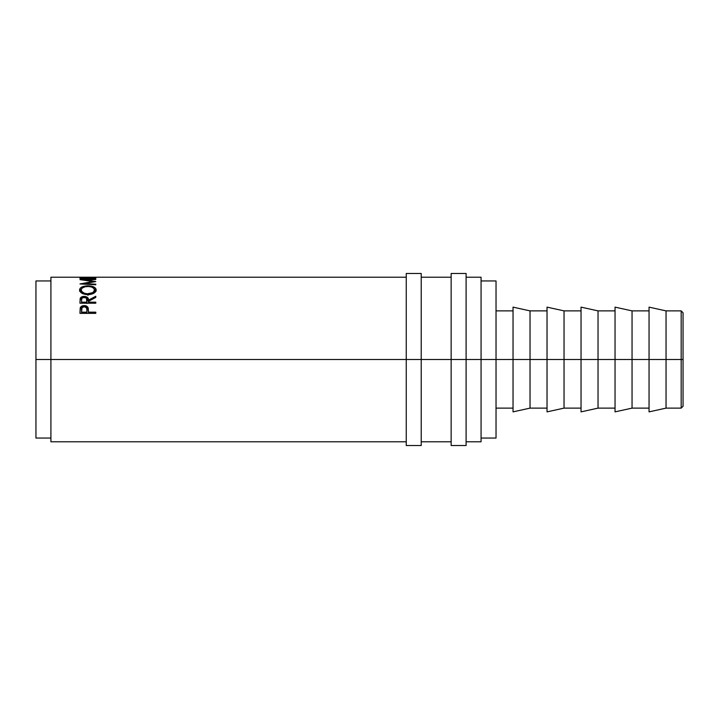 <?xml version="1.0" encoding="UTF-8"?>
<svg xmlns="http://www.w3.org/2000/svg" width="719" height="719" viewBox="0 0 719 719"><rect width="100%" height="100%" fill="white"/><g stroke="black" fill="none" stroke-linecap="round" stroke-linejoin="round"><path stroke-width="1.08" d="M681.181 359.5L683.05 359.5L683.05 312.747L683.05 359.5L681.181 359.5L681.181 310.878L681.181 359.5L666.046 359.5L681.181 359.5L681.181 408.122L681.181 359.5M406.253 445.528L406.253 273.472L406.253 359.5L421.217 359.5L421.217 273.472L421.217 359.5L466.101 359.5L466.101 273.472L466.101 359.5L666.046 359.5L666.046 310.878L666.046 359.5L632.046 359.5L632.046 310.878L632.046 359.5L598.037 359.5L598.037 310.878L598.037 359.5L564.038 359.5L564.038 310.878L564.038 359.5L530.029 359.5L530.029 310.878L530.029 359.5L496.029 359.5L496.029 280.949L496.029 359.5L481.065 359.5L481.065 277.21L481.065 359.5L50.914 359.5L406.253 359.5L406.253 445.528L421.217 445.528L421.217 359.5L421.217 445.528M451.146 445.528L451.146 273.472L451.146 445.528L466.101 445.528L466.101 359.5L466.101 445.528M649.05 411.87L649.05 307.13L649.05 411.87L666.046 408.122L666.046 359.5L666.046 408.122L681.181 408.122L683.05 406.253L683.05 359.5L683.05 406.253M615.042 411.87L615.042 307.13L615.042 411.87L632.046 408.122L632.046 359.5L632.046 408.122L649.05 408.122M581.042 411.87L581.042 307.13L581.042 411.87L598.037 408.122L598.037 359.5L598.037 408.122L615.042 408.122M547.033 411.87L547.033 307.13L547.033 411.87L564.038 408.122L564.038 359.5L564.038 408.122L581.042 408.122M513.033 411.87L513.033 307.13L513.033 411.87L530.029 408.122L530.029 359.5L530.029 408.122L547.033 408.122M50.914 441.79L50.914 277.21L50.914 359.5L35.95 359.5L35.95 280.949L35.95 359.5L50.914 359.5L50.914 441.79L406.253 441.79M85.507 306.959L88.23 309.215L88.23 308.047L88.491 312.172L95.798 312.172L95.798 313.34L79.962 313.34L80.42 307.444L81.651 306.222L84.213 305.62L87.718 307.04L88.491 312.172L95.798 312.172L95.798 313.34L88.491 313.25L95.798 313.25M95.798 303.202L79.962 303.202L80.177 298.475L81.606 296.938L86.136 296.659L88.069 298.106L88.491 300.129L95.798 296.246L95.798 297.387L88.491 301.36L88.491 302.178L95.798 302.178L95.798 303.202L95.798 302.178L88.491 302.178L88.491 303.202L88.491 301.36L95.798 297.387L95.798 296.246L88.491 300.129C88.698 297.891 87.26 296.65 84.195 296.381C82.083 296.426 80.744 297.118 80.177 298.475L79.962 303.202L95.798 303.202M79.593 290.422L80.133 288.301L81.93 286.971L87.053 285.856L93.767 286.944L95.6 288.256L96.202 289.91L95.627 291.662L93.83 293.235L88.77 294.7L83.305 293.9L80.195 291.734L79.593 290.422M95.798 279.161L79.962 279.637L92.958 281.524L79.962 283.942L95.798 284.787L95.798 284.203L84.375 283.601L84.375 284.167L84.375 283.601L95.798 281.569L84.402 279.844L95.798 281.569L84.375 283.601L95.798 284.203L95.798 284.787L79.962 283.942L92.958 281.524L79.962 279.637L95.798 279.161L84.402 280.257L95.798 279.475M95.798 278.514L79.962 278.514L79.962 277.408L81.589 277.408L81.589 278.28L86.46 278.28L86.46 277.408L88.086 277.408L88.086 278.28L94.171 278.28L94.171 277.408L95.798 277.408L95.798 278.514L95.798 277.408L94.171 277.408L94.171 278.28L88.086 278.514L88.086 277.408L86.46 277.408L86.46 278.28L81.589 278.514L81.589 277.408L79.962 277.408L79.962 278.514L95.798 278.514M95.555 277.219L80.106 277.228M81.651 277.237L82.847 277.21M92.751 277.21L94.144 277.237M82.254 277.21L83.062 277.21M481.065 441.79L481.065 359.5L481.065 441.79L466.101 441.79M35.95 438.051L35.95 359.5L35.95 438.051L50.914 438.051M496.029 438.051L496.029 359.5L496.029 438.051L481.065 438.051M94.575 277.354L87.898 277.246M80.798 277.21L94.971 277.21M92.958 281.524L92.958 282.046L92.958 281.524M95.798 284.203L95.798 284.787M87.871 285.847L87.871 286.486L87.871 285.847C82.739 285.973 79.962 287.348 79.557 289.982C80.061 292.804 82.865 294.386 87.952 294.718C93.03 294.332 95.78 292.732 96.202 289.91C95.717 287.312 92.949 285.964 87.871 285.847M94.297 288.858L96.085 290.728M79.674 290.755L81.499 288.831M81.93 288.616L79.593 291.132M96.166 291.069L93.776 288.598M94.099 290.179L94.468 290.836M82.308 293.586L81.31 292.229L81.184 289.946C81.508 287.789 83.737 286.638 87.871 286.486C92.032 286.62 94.27 287.78 94.575 289.946C94.261 292.238 92.05 293.541 87.943 293.855L87.943 295.347L87.943 293.855C83.808 293.559 81.553 292.256 81.184 289.946L81.975 293.262M94.117 292.921L94.575 291.528L94.117 292.921M94.575 291.528L94.575 289.946L94.575 291.528M79.962 303.202L80.177 298.475L80.177 299.859L82.011 298.169M84.195 297.81L84.195 296.381L84.195 297.81M86.424 298.187L88.491 301.477L88.069 299.508L86.136 298.088M82.065 298.151L80.285 299.607L79.962 302.268M86.891 301.486L86.864 303.481L86.891 300.129L86.864 303.481L86.864 302.178L81.589 302.178L81.589 303.202L81.589 302.178L86.864 302.178L86.469 298.241L84.195 297.298C86.28 297.612 87.179 298.556 86.891 300.138M81.589 300.084L81.589 302.178L81.589 300.084C81.283 298.529 82.155 297.594 84.195 297.298L81.966 298.232L81.589 300.084M85.112 306.896L87.817 308.37L88.491 312.352L88.23 308.047C87.664 306.456 86.325 305.647 84.213 305.62L84.213 306.842L84.213 305.62C82.155 305.629 80.816 306.411 80.204 307.948L79.962 313.34L95.798 313.34M83.53 306.878L81.651 307.426L80.204 309.116L82.964 306.959M88.491 312.172L88.491 313.25L88.491 312.172M86.864 313.25L81.589 313.25L86.864 313.25L86.9 311.057L86.864 313.25M84.213 306.698C86.298 307.031 87.197 308.1 86.9 309.934L86.864 312.172L81.589 312.172L81.589 313.25L81.589 312.172L86.864 312.172L86.9 309.934L86.487 307.768L84.213 306.698L81.993 307.732L81.589 312.172L81.589 309.835C81.31 308.056 82.182 307.013 84.213 306.698M87.278 293.837L92.688 292.642L94.468 290.656L94.099 288.571L91.672 287.025L88.545 286.504L85.264 286.728L82.281 287.977L81.211 289.586L81.687 291.375L84.15 293.163L87.278 293.837M649.05 307.13L666.046 310.878L681.181 310.878L683.05 312.747M406.253 273.472L421.217 273.472M451.146 273.472L466.101 273.472M615.042 307.13L632.046 310.878L649.05 310.878M581.042 307.13L598.037 310.878L615.042 310.878M547.033 307.13L564.038 310.878L581.042 310.878M513.033 307.13L530.029 310.878L547.033 310.878M496.029 310.878L513.033 310.878M481.065 280.949L496.029 280.949M35.95 280.949L50.914 280.949M466.101 277.21L481.065 277.21M421.217 277.21L451.146 277.21M50.914 277.21L80.888 277.21M406.253 277.21L94.926 277.21M421.217 441.79L451.146 441.79M496.029 408.122L513.033 408.122M86.9 309.925L86.9 311.048"/></g></svg>
